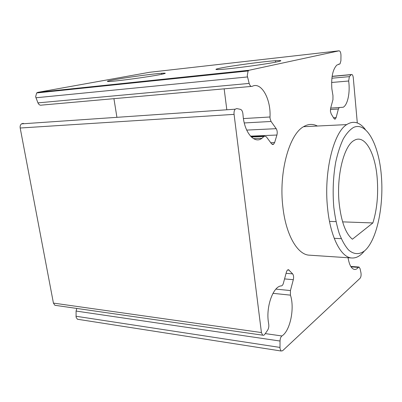 <?xml version="1.0" encoding="UTF-8"?>
<svg xmlns="http://www.w3.org/2000/svg" width="402" height="402" viewBox="0 0 402 402"><rect width="100%" height="100%" fill="white"/><g stroke="black" fill="none" stroke-linecap="round" stroke-linejoin="round"><path stroke-width="0.6" d="M333.786 207.055C332.534 191.548 333.178 176.543 335.725 162.041C337.715 153.082 340.228 145.383 343.258 138.951C346.509 133.414 349.971 129.56 353.649 127.379C366.81 121.535 378.93 145.107 381.352 175.634C383.92 206.11 376.91 240.054 364.76 250.697C359.549 254.742 353.911 254.632 348.569 249.979C345.102 246.059 341.991 240.577 339.248 233.522C336.796 225.678 334.977 216.859 333.786 207.055M365.292 129.424C359.544 122.022 353.343 120.414 346.695 124.6C333.439 132.549 323.65 172.453 327.585 208.191C330.374 237.26 341.057 257.582 351.785 257.989C356.252 258.265 360.433 255.953 364.328 251.054M220.914 68.003C232.522 65.657 263.27 61.536 275.471 60.702C282.058 60.255 282.606 60.637 277.114 61.843C267.144 64.034 233.984 68.531 221.673 69.37C214.281 69.858 214.025 69.405 220.914 68.003M309.61 255.195L309.203 255.164C297.525 254.672 285.933 235.044 282.892 207.12C278.601 172.795 289.138 134.454 303.535 126.705C308.239 123.901 312.856 123.675 317.399 126.027M114.424 79.676C106.228 81.194 105.138 81.757 111.153 81.365C120.339 80.727 148.031 76.928 159.353 74.752C166.393 73.39 167.142 72.898 161.599 73.275C152.524 73.908 126.816 77.4 114.424 79.676M339.182 203.487C336.268 176.086 343.911 145.604 354.122 140.444C364.76 133.836 375.297 152.951 377.202 178.372C378.438 194.779 376.996 209.638 372.875 222.944L352.403 239.22C345.675 233.668 341.268 221.758 339.182 203.487M334.213 238.311L341.263 238.662M348.052 257.742C349.278 264.893 351.403 268.792 354.438 269.446C355.79 269.596 357.102 268.913 358.363 267.395L359.036 267.039L360.041 268.606L360.961 272.817C361.303 275.194 361.006 277.018 360.066 278.29L282.566 350.765L281.068 351.001L280.003 348.554L280.028 341.027C280.149 338.574 280.772 336.886 281.892 335.966C290.214 330.972 294.837 308.113 290.44 295.148L290.44 290.566L293.314 279.697C293.847 277.179 293.626 275.244 292.651 273.883L288.51 269.722C287.601 269.657 286.882 270.501 286.36 272.249L283.385 283.264C282.918 284.867 282.254 285.747 281.405 285.902C273.586 285.928 266.069 305.615 268.305 321.505L268.712 324.128C269.033 326.409 268.682 328.409 267.657 330.132L264.657 334.524L263.717 335.293L262.622 335.173L261.426 332.549L234.075 114.364C233.858 112.133 234.22 110.409 235.16 109.203L236.728 108.575L240.436 109.349C241.823 109.852 242.657 111.424 242.934 114.073L243.22 117.158C245.049 133.64 254.793 144.011 261.913 138.318L264.23 136.188L266.31 136.745L271.566 143.831L273.455 144.424L274.621 142.584L276.923 135.032C277.501 132.605 277.259 130.484 276.199 128.675L271.064 121.474L270.054 118.464L269.998 116.992C271.069 99.163 261.28 81.375 252.195 86.345C250.913 86.762 249.908 85.792 249.175 83.425L247.245 75.702L248.109 70.963L249.094 70.26L339.057 50.818C340.208 50.994 340.846 52.516 340.971 55.381L340.906 60.813L340.002 63.898L336.891 65.054C332.786 69.255 331.107 77.169 331.851 88.802L332.956 95.57L332.951 99.686L330.625 108.309L330.424 111.259L331.158 113.846L333.926 118.459L335.228 119.098L336.127 117.56L338.383 109.017L339.233 107.545L343.253 107.228C347.765 104.756 350.278 92.269 348.665 81.008L349.358 76.646L351.338 74.556C352.293 74.214 352.941 75.275 353.283 77.747L357.303 122.952M251.265 86.425L41.572 105.113C40.044 105.49 38.838 104.751 37.959 102.882L35.637 96.776L36.652 92.952L37.823 92.349L149.539 72.29L339.057 50.818M78.496 319.409L77.4 319.238L76.084 317.183L76.089 311.063L76.827 308.44M56.109 305.46L54.878 305.284L53.426 303.098L261.426 332.549M23.291 123.339L21.447 123.881C20.346 124.866 19.929 126.243 20.19 128.012L53.426 303.098M329.504 221.401L335.997 221.633M342.604 221.869L372.875 222.944M351.041 266.853L358.363 267.395M331.881 78.219L349.358 76.646M37.823 92.349L249.094 70.26M243.416 118.57L269.998 116.992M251.376 137.022L263.888 136.504M275.883 289.113L290.44 290.566M76.008 316.248L279.943 347.418M76.089 311.063L280.028 341.027M265.29 333.605L281.892 335.966M272.963 293.334L290.44 295.148M284.561 278.913L293.314 279.697M286.068 273.325L292.651 273.883M287.591 270.003L289.194 270.134M20.19 128.012L234.075 114.364M270.742 142.725L274.621 142.584M250.526 136.147L276.923 135.032M246.702 130.097L276.199 128.675M244.27 122.952L271.064 121.474M37.959 102.882L249.175 83.425M35.924 97.766L247.481 76.948M338.645 64.159L339.539 64.069M333.474 117.711L336.127 117.56M330.419 109.515L338.383 109.017M331.615 82.48L348.665 81.008M332.112 76.435L351.187 74.687M275.631 62.144L275.471 60.702M346.695 124.6L303.535 126.705M116.917 117.324L113.927 98.661M36.652 92.952L248.109 70.963M253.501 138.655L261.913 138.318M350.78 266.431L359.036 267.039M77.4 319.238L281.068 351.001M54.878 305.284L262.622 335.173M21.447 123.881L235.16 109.203M251.084 136.735L264.23 136.188M272.254 144.464L273.455 144.424M334.595 119.128L335.228 119.098M330.685 108.088L339.233 107.545M332.132 76.315L351.338 74.556M161.745 74.285L161.599 73.275M351.785 257.989L309.203 255.164M226.818 109.776L224.155 88.842"/></g></svg>
